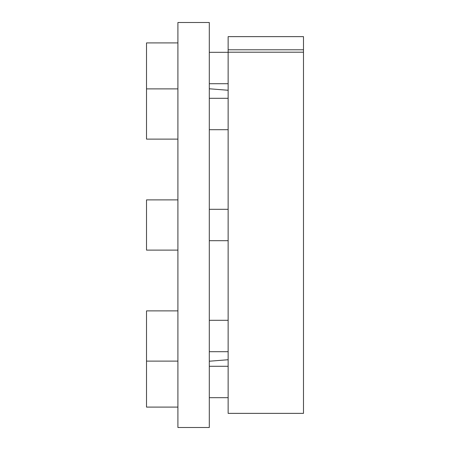 <?xml version="1.0" encoding="UTF-8"?>
<svg xmlns="http://www.w3.org/2000/svg" width="450" height="450" viewBox="0 0 450 450"><rect width="100%" height="100%" fill="white"/><g stroke="black" fill="none" stroke-linecap="round" stroke-linejoin="round"><path stroke-width="0.67" d="M209.301 22.5L209.301 427.5L177.907 427.5L177.907 22.5L209.301 22.5M228.139 52.194L228.139 36.63L303.486 36.63L303.486 413.37L228.139 413.37L228.139 52.194L303.486 52.194M228.139 49.787L303.486 49.787M228.139 83.722L209.301 83.722M228.139 52.324L209.301 52.324M177.907 42.907L146.514 42.907L146.514 139.118L177.907 139.118M228.139 129.696L209.301 129.696M228.139 98.302L209.301 98.302M177.907 88.886L146.514 88.886M228.139 240.699L209.301 240.699M228.139 209.301L209.301 209.301M177.907 250.116L146.514 250.116L146.514 199.884L177.907 199.884M228.139 351.697L209.301 351.697M228.139 320.304L209.301 320.304M177.907 361.114L146.514 361.114L146.514 407.093L177.907 407.093M177.907 310.882L146.514 310.882L146.514 361.114M228.139 397.676L209.301 397.676M228.139 366.277L209.301 366.277M228.139 90.264L209.301 88.779M228.139 359.736L209.301 361.221"/></g></svg>
